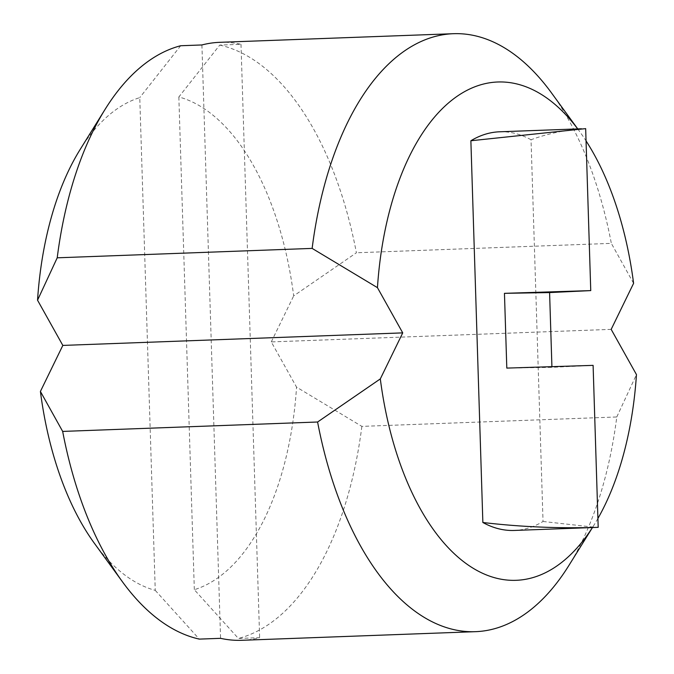 <?xml version="1.0" encoding="UTF-8"?>
<svg xmlns="http://www.w3.org/2000/svg" width="674" height="674" viewBox="0 0 674 674"><rect width="100%" height="100%" fill="white"/><g stroke="black" fill="none" stroke-linecap="round" stroke-linejoin="round"><path stroke-width="0.51" stroke-dasharray="3.37 2.53" d="M80.004 149.712A249.329 130.276 -92.1 0 1 139.762 97.62L155.247 590.365A249.329 130.276 -92.1 0 1 94.537 543.505M155.247 590.365L199.319 639.112M219.749 45.082A299.189 156.326 -92.1 0 1 356.403 252.775L293.687 295.878A249.329 130.276 -92.1 0 0 178.846 96.963L219.749 45.082L240.997 44.299A299.189 156.326 87.9 0 0 219.749 42.327M611.175 329.367L271.268 341.912L296.552 387.129L361.862 426.381L616.786 416.97A299.189 156.326 -92.1 0 1 568.915 565.427M241.814 640.3A299.189 156.326 87.9 0 0 259.642 637.671L238.402 638.455L194.331 589.708A249.329 130.276 -92.1 0 0 296.552 387.129M361.862 426.381A299.189 156.326 -92.1 0 1 238.402 638.455M597.914 518.483A249.329 130.276 -92.1 0 1 593.996 525.071A249.329 130.276 -92.1 0 1 592.421 527.565M616.786 416.97L636.458 374.592M180.674 45.739L139.762 97.62M585.664 128.633C566.969 129.543 548.762 133.25 531.036 139.745L543.033 521.482A199.462 104.217 -92.1 0 1 514.313 530.446M499.594 131.792A199.462 104.217 -92.1 0 1 531.036 139.745M271.268 341.912L293.687 295.878M178.846 96.963L194.331 589.708M551.475 92.886A299.189 156.326 -92.1 0 1 611.335 243.365L356.403 252.775M577.711 128.911A249.329 130.276 -92.1 0 1 579.463 131.287A249.329 130.276 -92.1 0 1 586.051 140.891M633.594 283.333L611.335 243.365M543.033 521.482L596.204 527.422M593.103 365.367L551.939 367.338L551.913 366.664M201.914 44.956L220.567 638.329M240.997 44.299L259.642 637.671M506.806 368.097L551.939 367.338M593.996 525.071L592.446 527.565M579.463 131.287L577.736 128.911"/><path stroke-width="1.01" d="M592.446 527.565L568.915 565.427A299.189 156.326 -92.1 0 1 475.499 631.673L241.814 640.3A299.189 156.326 87.9 0 1 220.567 638.329L199.319 639.112A299.189 156.326 -92.1 0 1 122.525 581.898A299.189 156.326 -92.1 0 1 62.665 431.419L40.406 391.451A249.329 130.276 -92.1 0 0 94.537 543.505L122.525 581.898M475.499 631.673A299.189 156.326 -92.1 0 1 317.597 422.008L62.665 431.419M586.051 140.891A249.329 130.276 -92.1 0 1 633.594 283.333L611.175 329.367L636.458 374.592A249.329 130.276 -92.1 0 1 597.914 518.483M592.421 527.565A249.329 130.276 -92.1 0 1 380.313 378.906L317.597 422.008M37.542 300.2L57.214 257.813A299.189 156.326 -92.1 0 1 105.085 109.357L80.004 149.712A249.329 130.276 -92.1 0 0 37.542 300.2L62.825 345.417L40.406 391.451M105.085 109.357A299.189 156.326 -92.1 0 1 180.674 45.739L201.914 44.956A299.189 156.326 87.9 0 1 219.749 42.327L453.434 33.7A299.189 156.326 -92.1 0 1 551.475 92.886L577.736 128.911M581.494 128.776L499.594 131.792A199.462 104.217 -92.1 0 0 470.873 140.756L585.664 128.633L590.753 290.604L504.455 293.333L506.806 368.097L593.103 365.367L598.192 527.338C559.007 528.559 520.564 526.95 482.862 522.493A199.462 104.217 -92.1 0 0 514.313 530.446L598.192 527.338M57.214 257.813L312.138 248.403A299.189 156.326 -92.1 0 1 453.434 33.7M312.138 248.403L377.448 287.655A249.329 130.276 -92.1 0 1 577.711 128.911M470.873 140.756L482.862 522.493M377.448 287.655L402.732 332.88L380.313 378.906M551.913 366.664L549.588 292.575L590.753 290.604M504.455 293.333L549.588 292.575M402.732 332.88L62.825 345.417"/></g></svg>
